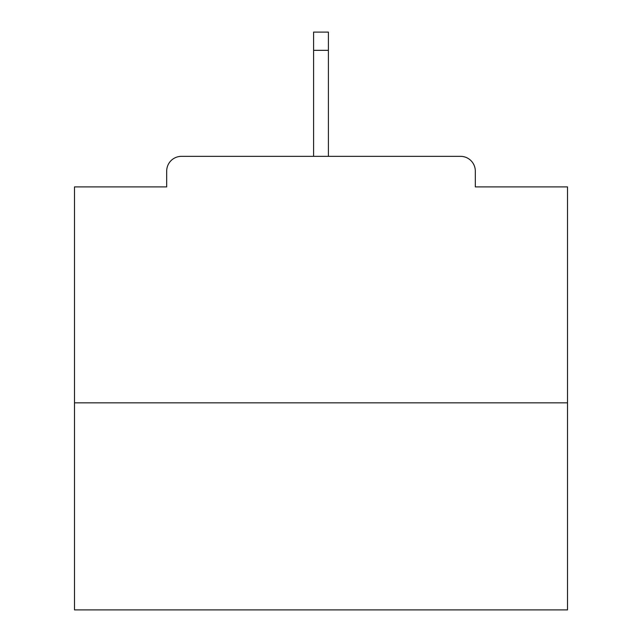 <?xml version="1.0" encoding="UTF-8"?>
<svg xmlns="http://www.w3.org/2000/svg" width="642" height="642" viewBox="0 0 642 642"><rect width="100%" height="100%" fill="white"/><g stroke="black" fill="none" stroke-linecap="round" stroke-linejoin="round"><path stroke-width="0.96" d="M475.313 186.902L475.313 171.125L475.313 186.902L567.504 186.902L567.504 609.9L74.496 609.9L74.496 186.902L166.687 186.902L166.687 171.125L166.687 186.902M567.504 402.839L74.496 402.839M475.313 171.125A14.79 14.79 0 0 0 460.523 156.335L181.477 156.335A14.79 14.79 0 0 0 166.687 171.125M460.523 156.335L384.101 156.335M257.899 156.335L181.477 156.335M328.399 50.341L313.601 50.341L313.601 32.1L328.399 32.1L328.399 156.335M313.601 50.341L313.601 156.335"/></g></svg>
